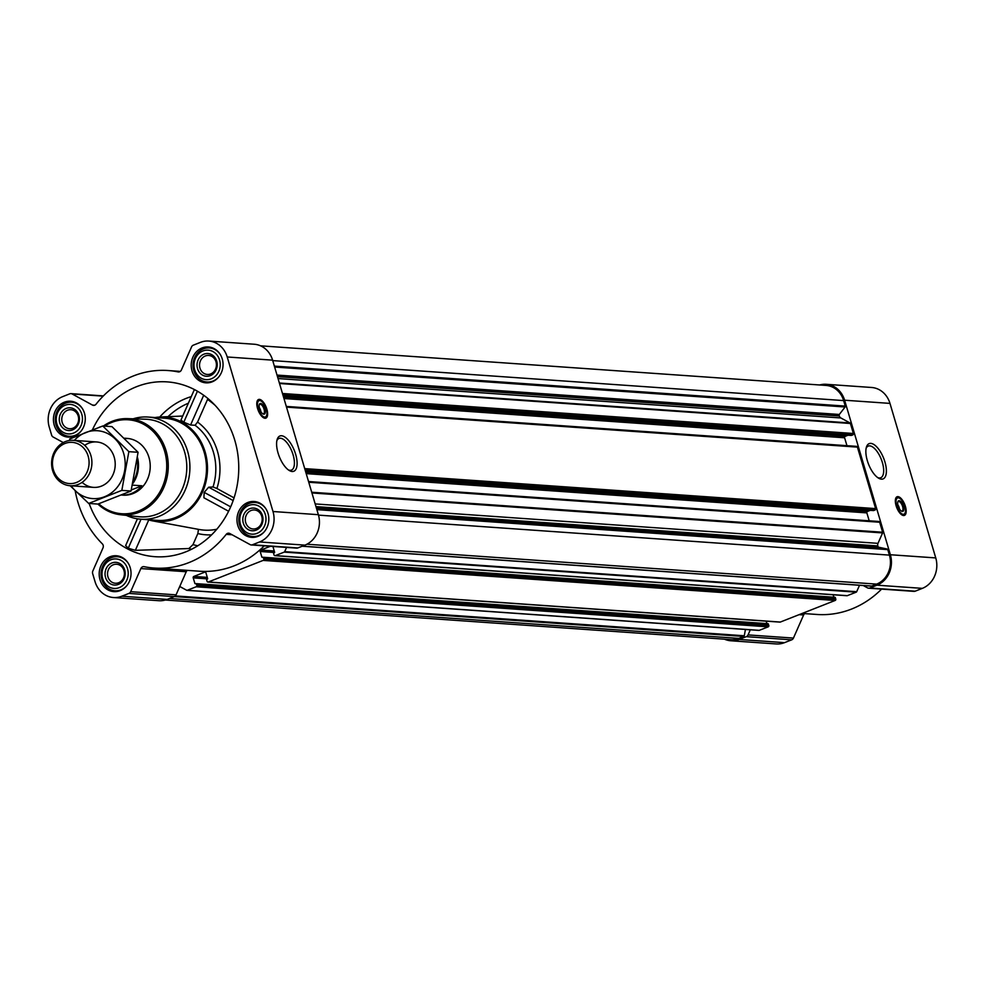 <?xml version="1.0" encoding="UTF-8"?>
<svg xmlns="http://www.w3.org/2000/svg" width="985" height="985" viewBox="0 0 985 985"><rect width="100%" height="100%" fill="white"/><g stroke="black" fill="none" stroke-linecap="round" stroke-linejoin="round"><path stroke-width="1.48" d="M276.871 440.652A17.016 7.289 -111.5 0 1 278.977 438.448A17.016 7.289 -111.5 0 1 293.099 454.824A17.016 7.289 -111.5 0 1 291.449 470.104A17.016 7.289 -111.5 0 1 288.396 469.931M863.242 585.533L867.514 587.86A3.411 3.017 -86 0 0 868.622 588.193L914.006 591.369A3.411 3.017 -86 0 0 915.2 591.185L922.329 588.365A23.899 21.153 -86 0 0 935.75 557.916L889.972 403.394A23.899 21.153 -86 0 0 871.553 387.474L826.169 384.298A23.899 21.153 -86 0 0 819.655 384.975M802.209 613.433L816.959 614.468A99.005 87.653 -86 0 0 881.6 589.092M804.708 613.606A3.411 3.017 -86 0 0 803.625 614.985L793.442 638.083A3.411 3.017 -86 0 1 791.681 639.831L784.553 642.639A23.899 21.153 -86 0 1 776.205 643.944L730.833 640.767A23.899 21.153 -86 0 0 739.169 639.462L746.31 636.655A3.411 3.017 -86 0 0 748.058 634.906L750.311 629.797M141.027 519.218L128.259 548.202L125.637 545.591L137.432 518.812M128.259 548.202L135.351 550.332L188.911 548.546L192.986 544.619L197.85 533.562L198.342 530.053M89.13 503.47A87.628 77.581 -86 0 0 167.979 556.377A87.628 77.581 -86 0 0 185.599 551.92A87.628 77.581 -86 0 0 238.702 464.551A87.628 77.581 -86 0 0 180.046 384.015A87.628 77.581 -86 0 0 92.43 429.817M100.076 426.973L99.054 427.342M147.959 519.698A52.34 46.344 -86 0 0 152.86 520.93A52.34 46.344 -86 0 0 175.736 518.652A52.34 46.344 -86 0 0 206.825 459.515A52.34 46.344 -86 0 0 160.136 417.012A52.34 46.344 -86 0 0 155.113 417.541M213.031 486.984A53.202 47.108 -86 0 0 195.079 425.274L197.566 422.072A56.896 50.383 94 0 1 216.909 488.498L213.031 486.984L208.672 487.206L204.19 492.377L203.895 497.77L228.606 511.264L203.944 497.794M194.39 389.543L180.957 420.041L183.789 422.208L190.573 425.003L195.079 425.274M215.186 405.414A81.853 72.471 94 0 0 207.527 399.454L197.566 422.072M216.909 488.498L234.061 497.868M202.097 347.939A17.976 15.92 94 0 1 208.377 346.954A17.976 15.92 94 0 1 223.004 366.001A17.976 15.92 94 0 1 205.865 382.833A17.976 15.92 94 0 1 191.312 367.368A17.976 15.92 94 0 1 202.097 347.939M64.32 402.212A17.976 15.92 94 0 1 70.6 401.227A17.976 15.92 94 0 1 85.227 420.275A17.976 15.92 94 0 1 68.088 437.106A17.976 15.92 94 0 1 53.535 421.642A17.976 15.92 94 0 1 64.32 402.212M110.098 556.734A17.976 15.92 94 0 1 116.365 555.749A17.976 15.92 94 0 1 130.993 574.809A17.976 15.92 94 0 1 113.854 591.628A17.976 15.92 94 0 1 99.3 576.163A17.976 15.92 94 0 1 110.098 556.734M247.875 502.461A17.976 15.92 94 0 1 254.155 501.488A17.976 15.92 94 0 1 268.77 520.536A17.976 15.92 94 0 1 251.643 537.354A17.976 15.92 94 0 1 237.077 521.89A17.976 15.92 94 0 1 247.875 502.461M75.18 490.752A99.005 87.653 -86 0 0 102.329 543.843A3.411 3.017 -86 0 1 103.006 547.894L92.824 570.992A3.411 3.017 -86 0 0 92.652 573.602L95.028 581.606A23.899 21.153 -86 0 0 113.447 597.526A23.899 21.153 -86 0 0 121.795 596.221L128.924 593.413A3.411 3.017 -86 0 0 130.673 591.677L140.855 568.567A3.411 3.017 -86 0 1 144.142 566.683A99.005 87.653 -86 0 0 154.202 568.049A99.005 87.653 -86 0 0 226.218 534.362A3.411 3.017 -86 0 1 229.813 533.525L250.128 544.619A3.411 3.017 -86 0 0 252.431 544.767L259.572 541.959A23.899 21.153 -86 0 0 272.993 511.51L227.215 356.976A23.899 21.153 -86 0 0 208.795 341.056A23.899 21.153 -86 0 0 200.448 342.361L193.319 345.169A3.411 3.017 -86 0 0 191.558 346.917L181.375 370.015A3.411 3.017 -86 0 1 178.088 371.899A99.005 87.653 -86 0 0 168.041 370.532A99.005 87.653 -86 0 0 96.025 404.232A3.411 3.017 -86 0 1 92.43 405.057L72.114 393.963A3.411 3.017 -86 0 0 69.8 393.815L62.671 396.635A23.899 21.153 -86 0 0 49.25 427.084L51.614 435.075A3.411 3.017 -86 0 0 53.141 437.02L63.274 442.56M846.521 595.617A1.133 1.01 -86 0 0 847.309 595.666L856.224 592.157A0.911 0.8 -86 0 0 856.691 591.689L859.523 585.262M833.876 597.23L833.15 594.768M779.554 622.003A1.133 1.01 -86 0 0 780.329 622.052L835.157 600.456A1.133 1.01 -86 0 0 835.797 599.003L835.034 597.304L263.18 557.301M766.909 623.604L766.17 621.153M187.249 590.298L758.647 630.314A0.911 0.8 -86 0 0 759.263 630.351L768.177 626.842A1.133 1.01 -86 0 0 768.817 625.389L768.054 623.69L196.212 583.674M272.919 546.49A1.133 1.01 -86 0 0 272.919 546.466L274.606 552.166L273.621 553.521L274.027 554.912A1.133 1.01 -86 0 0 275.308 555.614L284.222 552.105A0.911 0.8 -86 0 0 284.69 551.637L286.549 547.426M154.202 568.049L199.586 571.226A99.005 87.653 -86 0 0 264.214 545.862M187.322 570.377A3.411 3.017 -86 0 0 186.239 571.743L179.738 586.481L186.645 590.249A0.911 0.8 -86 0 0 187.261 590.286L196.175 586.777A1.133 1.01 -86 0 0 196.815 585.324L196.409 583.933L194.907 583.563L193.22 577.875A1.133 1.01 -86 0 1 193.86 576.434L204.671 572.174A1.133 1.01 -86 0 1 205.951 572.864L207.638 578.552L206.641 579.906L207.059 581.298A1.133 1.01 -86 0 0 208.327 581.987L263.155 560.403A1.133 1.01 -86 0 0 263.795 558.951L263.377 557.547L261.887 557.19L260.2 551.501A1.133 1.01 -86 0 1 260.84 550.049L270.37 546.293M165.345 600.025L730.907 639.634A22.753 20.156 -86 0 0 738.861 638.391L743.761 636.458A0.911 0.8 -86 0 0 744.291 635.768L745.436 629.452M851.188 435.407L852.739 434.939A1.133 1.01 -86 0 0 853.379 433.486L850.424 423.488A0.911 0.8 -86 0 0 850.018 422.959L840.858 417.96L278.041 378.548M873.436 510.513L875 510.045A1.133 1.01 -86 0 0 875.628 508.605L857.418 447.116A1.133 1.01 -86 0 0 856.15 446.414M871.109 586.001A0.911 0.8 -86 0 0 871.737 586.05L876.638 584.117A22.753 20.156 -86 0 0 889.418 555.121L887.78 549.618A0.911 0.8 -86 0 0 887.177 549.027L878.632 547.204A0.911 0.8 -86 0 1 878.029 546.613L877.832 545.949A3.411 3.017 -86 0 1 877.992 543.351L882.585 532.922A0.911 0.8 -86 0 0 882.634 532.232L879.667 522.235A1.133 1.01 -86 0 0 878.398 521.533M113.447 597.526L158.831 600.702A23.899 21.153 -86 0 0 167.167 599.409L174.308 596.59A3.411 3.017 -86 0 0 176.056 594.854L179.738 586.481M251.249 544.951L296.62 548.128A3.411 3.017 -86 0 0 297.815 547.943L304.944 545.136A23.899 21.153 -86 0 0 318.364 514.687L272.599 360.153A23.899 21.153 -86 0 0 254.167 344.233L208.795 341.056M266.849 409.144A10.01 4.285 -111.5 0 1 265.876 418.132A10.01 4.285 -111.5 0 1 258.218 410.388A10.01 4.285 -111.5 0 1 258.538 399.504A10.01 4.285 -111.5 0 1 266.849 409.144M295.635 454.245A18.961 8.114 -111.5 0 1 289.393 470.571A18.961 8.114 -111.5 0 1 279.297 456.609A18.961 8.114 -111.5 0 1 277.154 439.507A18.961 8.114 -111.5 0 1 285.773 437.697A18.961 8.114 -111.5 0 1 295.635 454.245M840.858 417.96A3.411 3.017 -86 0 1 839.343 416.015L839.146 415.35A0.911 0.8 -86 0 1 839.306 414.463L845.105 406.99A0.911 0.8 -86 0 0 845.265 406.091L843.64 400.587A22.753 20.156 -86 0 0 826.095 385.43L260.532 345.821M869.201 520.794L866.862 512.889L306.212 473.625M870.321 510.341L867.502 511.449A1.133 1.01 -86 0 0 866.862 512.889M846.952 445.688L844.613 437.783L283.951 398.519M848.06 435.222L845.253 436.33A1.133 1.01 -86 0 0 844.613 437.783M724.467 639.179A23.899 21.153 -86 0 0 730.833 640.767M868.622 588.193A3.411 3.017 -86 0 0 869.817 587.996L876.958 585.188A23.899 21.153 -86 0 0 890.366 554.74L844.601 400.218A23.899 21.153 -86 0 0 826.169 384.298M905.4 506.401A10.01 4.285 -111.5 0 1 904.427 515.401A10.01 4.285 -111.5 0 1 896.769 507.657A10.01 4.285 -111.5 0 1 897.089 496.76A10.01 4.285 -111.5 0 1 905.4 506.401M884.912 461.891A18.961 8.114 -111.5 0 1 878.657 478.217A18.961 8.114 -111.5 0 1 868.561 464.243A18.961 8.114 -111.5 0 1 866.418 447.141A18.961 8.114 -111.5 0 1 875.049 445.343A18.961 8.114 -111.5 0 1 884.912 461.891M133.172 418.81A51.208 45.335 94 0 1 148.132 417.049L164.692 418.206A51.208 45.335 94 0 1 206.345 472.455A51.208 45.335 94 0 1 157.538 520.375L140.978 519.218A51.208 45.335 94 0 1 126.4 515.389M233.15 500.577L208.672 487.206M230.675 506.844L204.19 492.377M203.686 395.256L190.573 425.003M197.443 391.205L183.789 422.208M148.747 519.945L135.351 550.332M104.619 426.123A47.083 41.678 94 0 1 111.871 422.368A47.083 41.678 94 0 1 166.059 474.438A47.083 41.678 94 0 1 98.722 503.778M124.479 438.337L127.915 438.584A28.454 25.191 -86 0 0 125.538 438.276L127.016 438.387A28.454 25.191 94 0 1 150.151 468.528A28.454 25.191 94 0 1 123.039 495.147L121.561 495.036A28.454 25.191 -86 0 0 141.902 485.79L131.3 489.964M103.388 426.037A48.216 42.687 94 0 1 112.081 421.334A48.216 42.687 94 0 1 127.508 418.625A48.216 42.687 94 0 1 168.139 469.783A48.216 42.687 94 0 1 120.773 514.773A48.216 42.687 94 0 1 97.909 504.074L88.687 503.433L121.832 490.382L128.863 451.659L102.76 425.988L69.615 439.051M127.508 418.625L145.448 419.216A48.893 43.291 94 0 1 186.657 471.076A48.893 43.291 94 0 1 138.626 516.706L120.773 514.773M148.132 417.049A51.208 45.335 94 0 1 189.773 471.298A51.208 45.335 94 0 1 140.978 519.218M265.297 417.357A10.01 4.285 -111.5 0 1 264.817 418.243M257.688 400.156A10.01 4.285 -111.5 0 1 258.649 400.464M259.338 407.728A3.94 1.687 -111.5 0 1 260.582 410.302A3.94 1.687 -111.5 0 1 260.853 411.582M259.203 404.946A5.073 2.167 -111.5 0 1 259.831 404.306A5.073 2.167 -111.5 0 1 264.042 409.194A5.073 2.167 -111.5 0 1 263.549 413.749A5.073 2.167 -111.5 0 1 262.65 413.7M264.842 409.009A5.688 2.438 -111.5 0 1 262.97 413.909A5.688 2.438 -111.5 0 1 259.942 409.711A5.688 2.438 -111.5 0 1 259.301 404.576A5.688 2.438 -111.5 0 1 261.887 404.035A5.688 2.438 -111.5 0 1 264.842 409.009M266.27 409.107A8.767 3.755 -111.5 0 1 266.245 416.286A8.767 3.755 -111.5 0 1 258.71 410.191A8.767 3.755 -111.5 0 1 260.077 400.599A8.767 3.755 -111.5 0 1 266.27 409.107M266.073 416.507A9.099 3.903 -111.5 0 1 265.913 416.766A9.099 3.903 -111.5 0 1 265.051 417.48A9.099 3.903 -111.5 0 1 261.567 416.076M256.789 403.936A9.099 3.903 -111.5 0 1 258.378 400.55A9.099 3.903 -111.5 0 1 259.486 400.476A9.099 3.903 -111.5 0 1 259.794 400.563M248.762 505.465A14.787 13.101 94 0 1 265.728 522.149A14.787 13.101 94 0 1 244.194 530.644A14.787 13.101 94 0 1 248.762 505.465M249.71 508.691A11.377 10.072 94 0 1 262.773 521.521A11.377 10.072 94 0 1 246.201 528.046A11.377 10.072 94 0 1 249.71 508.691M264.423 531.604A17.065 15.107 94 0 1 252.763 536.517A17.065 15.107 94 0 1 238.936 521.841A17.065 15.107 94 0 1 249.18 503.397A17.065 15.107 94 0 1 255.14 502.461A17.065 15.107 94 0 1 266.012 508.962M202.984 350.943A14.787 13.101 94 0 1 219.963 367.627A14.787 13.101 94 0 1 198.416 376.11A14.787 13.101 94 0 1 202.984 350.943M203.944 354.157A11.377 10.072 94 0 1 216.995 366.999A11.377 10.072 94 0 1 200.423 373.524A11.377 10.072 94 0 1 203.944 354.157M218.645 377.07A17.065 15.107 94 0 1 206.985 381.995A17.065 15.107 94 0 1 193.158 367.319A17.065 15.107 94 0 1 203.415 348.875A17.065 15.107 94 0 1 209.374 347.939A17.065 15.107 94 0 1 220.234 354.44M65.207 405.217A14.787 13.101 94 0 1 82.186 421.9A14.787 13.101 94 0 1 60.639 430.383A14.787 13.101 94 0 1 65.207 405.217M66.167 408.43A11.377 10.072 94 0 1 79.219 421.272A11.377 10.072 94 0 1 62.646 427.798A11.377 10.072 94 0 1 66.167 408.43M80.869 431.344A17.065 15.107 94 0 1 69.209 436.269A17.065 15.107 94 0 1 55.382 421.58A17.065 15.107 94 0 1 65.626 403.148A17.065 15.107 94 0 1 71.585 402.212A17.065 15.107 94 0 1 82.457 408.713M110.985 559.739A14.787 13.101 94 0 1 127.951 576.422A14.787 13.101 94 0 1 106.405 584.905A14.787 13.101 94 0 1 110.985 559.739M111.933 562.964A11.377 10.072 94 0 1 124.996 575.794A11.377 10.072 94 0 1 108.424 582.32A11.377 10.072 94 0 1 111.933 562.964M126.646 585.866A17.065 15.107 94 0 1 114.974 590.791A17.065 15.107 94 0 1 101.159 576.114A17.065 15.107 94 0 1 111.403 557.67A17.065 15.107 94 0 1 117.363 556.734A17.065 15.107 94 0 1 128.222 563.235M251.089 510.489A9.53 8.434 94 0 1 254.413 509.971A9.53 8.434 94 0 1 262.17 520.068A9.53 8.434 94 0 1 253.083 528.982A9.53 8.434 94 0 1 245.363 520.794A9.53 8.434 94 0 1 251.089 510.489M113.312 564.762A9.53 8.434 94 0 1 116.636 564.245A9.53 8.434 94 0 1 124.393 574.341A9.53 8.434 94 0 1 115.307 583.255A9.53 8.434 94 0 1 107.587 575.055A9.53 8.434 94 0 1 113.312 564.762M67.534 410.24A9.53 8.434 94 0 1 70.871 409.711A9.53 8.434 94 0 1 78.615 419.819A9.53 8.434 94 0 1 69.529 428.734A9.53 8.434 94 0 1 61.821 420.533A9.53 8.434 94 0 1 67.534 410.24M205.311 355.967A9.53 8.434 94 0 1 208.648 355.45A9.53 8.434 94 0 1 216.392 365.546A9.53 8.434 94 0 1 207.318 374.46A9.53 8.434 94 0 1 199.598 366.26A9.53 8.434 94 0 1 205.311 355.967M866.135 448.286A17.016 7.289 -111.5 0 1 868.241 446.082A17.016 7.289 -111.5 0 1 882.363 462.47A17.016 7.289 -111.5 0 1 880.713 477.75A17.016 7.289 -111.5 0 1 877.672 477.577M903.861 514.613A10.01 4.285 -111.5 0 1 903.368 515.5M896.239 497.413A10.01 4.285 -111.5 0 1 897.2 497.721M897.889 504.985A3.94 1.687 -111.5 0 1 899.145 507.57A3.94 1.687 -111.5 0 1 899.404 508.839M897.754 502.202A5.073 2.167 -111.5 0 1 898.382 501.562A5.073 2.167 -111.5 0 1 902.592 506.45A5.073 2.167 -111.5 0 1 902.1 511.006A5.073 2.167 -111.5 0 1 901.213 510.956M903.393 506.265A5.688 2.438 -111.5 0 1 901.521 511.166A5.688 2.438 -111.5 0 1 898.492 506.979A5.688 2.438 -111.5 0 1 897.852 501.845A5.688 2.438 -111.5 0 1 900.438 501.303A5.688 2.438 -111.5 0 1 903.393 506.265M904.821 506.364A8.767 3.755 -111.5 0 1 904.796 513.542A8.767 3.755 -111.5 0 1 897.273 507.46A8.767 3.755 -111.5 0 1 898.628 497.868A8.767 3.755 -111.5 0 1 904.821 506.364M904.624 513.764A9.099 3.903 -111.5 0 1 904.464 514.035A9.099 3.903 -111.5 0 1 903.602 514.749A9.099 3.903 -111.5 0 1 900.118 513.345M895.34 501.205A9.099 3.903 -111.5 0 1 896.929 497.807A9.099 3.903 -111.5 0 1 898.049 497.733A9.099 3.903 -111.5 0 1 898.345 497.819M137.112 459.823A27.802 24.613 94 0 1 133.32 481.246M137.444 457.36A28.454 25.191 94 0 1 132.803 483.573M125.538 438.276A28.454 25.191 -86 0 0 124.369 438.226M132.446 485.137L141.902 485.79M65.01 443.484A20.66 18.296 94 0 1 88.712 466.779A20.66 18.296 94 0 1 58.62 478.636A20.66 18.296 94 0 1 65.01 443.484M65.392 441.575A22.753 20.156 94 0 1 73.346 440.332A22.753 20.156 94 0 1 91.851 464.44A22.753 20.156 94 0 1 70.157 485.74A22.753 20.156 94 0 1 51.737 466.164A22.753 20.156 94 0 1 65.392 441.575M74.306 440.394A34.019 30.129 94 0 1 123.667 453.395A34.019 30.129 94 0 1 109.163 494.445A34.019 30.129 94 0 1 71.129 485.802M84.698 445.343A22.753 20.156 94 0 1 114.186 457.126A22.753 20.156 94 0 1 106.392 483.253A22.753 20.156 94 0 1 82.112 482.354M93.464 487.366L70.157 485.74L88.687 503.433M102.76 425.988L111.97 426.64L138.085 452.3L131.042 491.022L97.897 504.074M128.863 451.659L138.085 452.3M121.832 490.382L131.042 491.022M188.911 548.546A78.726 69.701 -86 0 0 191.509 549.285M191.275 396.61A78.726 69.701 -86 0 0 159.718 417.037M188.369 403.21A74.195 65.687 -86 0 0 168.016 416.68M152.86 520.93L199.105 529.474A57.672 51.06 -86 0 0 216.811 529.228M192.986 544.619A74.195 65.687 -86 0 0 197.776 545.776M197.85 533.562A62.215 55.086 -86 0 0 211.59 534.855M856.224 592.157L284.222 552.105M847.309 595.666L275.308 555.614M835.157 600.456L263.155 560.403M780.329 622.052L208.327 581.987M768.177 626.842L196.175 586.777M759.263 630.351L187.261 590.286M743.761 636.458L174.333 596.578M738.861 638.391L169.432 598.511M850.424 423.488L279.506 383.497M853.379 433.486L282.473 393.495M857.418 447.116L286.512 407.125M875.628 508.605L304.722 468.614M879.667 522.235L308.761 482.244M882.634 532.232L311.716 492.241M887.78 549.618L316.875 509.639M889.418 555.121L318.5 515.13M178.088 371.899L178.79 371.948M92.43 405.057L94.695 405.217M72.114 393.963L103.166 396.142M121.795 596.221L167.167 599.409M128.924 593.413L174.308 596.59M130.673 591.677L176.056 594.854M140.855 568.567L186.239 571.743M226.218 534.362L232.091 534.769M252.431 544.767L297.815 547.943M259.572 541.959L304.944 545.136M272.993 511.51L318.364 514.687M227.215 356.976L272.599 360.153M871.737 586.05L302.309 546.17M876.638 584.117L306.938 544.225M845.265 406.091L274.359 366.112M843.64 400.587L272.734 360.608M744.291 635.768L175.33 595.925M768.817 625.389L196.815 585.324M768.411 623.997L196.409 583.933M195.953 583.637L194.907 583.563M207.613 578.885L193.22 577.875M207.281 577.37L193.86 576.434M205.459 572.223L204.671 572.174M835.797 599.003L263.795 558.951M835.379 597.612L263.377 557.547M262.921 557.251L261.887 557.19M274.593 552.499L260.2 551.501M274.261 550.984L260.84 550.049M856.691 591.689L284.69 551.637M887.177 549.027L316.702 509.073M878.632 547.204L316.333 507.829M878.029 546.613L316.173 507.263M877.832 545.949L315.976 506.61M877.992 543.351L315.188 503.926M882.585 532.922L311.937 492.956M867.502 511.449L305.756 472.098M873.757 510.538L305.35 470.731M875 510.045L305.178 470.14M845.253 436.33L283.508 396.992M851.496 435.419L283.101 395.613M852.739 434.939L282.929 395.022M850.018 422.959L279.358 383.005M839.343 416.015L277.487 376.664M839.146 415.35L277.29 375.999M839.306 414.463L277.019 375.076M845.105 406.99L274.63 367.036M739.169 639.462L784.553 642.639M746.31 636.655L791.681 639.831M748.058 634.906L793.442 638.083M799.094 614.665L803.625 614.985M869.817 587.996L915.2 591.185M876.958 585.188L922.329 588.365M890.366 554.74L935.75 557.916M844.601 400.218L889.972 403.394M160.136 417.012L182.718 416.039M168.041 370.532L180.292 371.394M70.994 393.631L103.4 395.908M758.942 630.4L186.941 590.347M768.054 623.69L196.052 583.637M779.935 622.114L207.933 582.061M835.034 597.304L263.032 557.251M846.915 595.728L274.913 555.675M871.417 586.1L302.161 546.232M878.792 521.471L308.551 481.53M873.596 510.562L305.362 470.768M856.544 446.353L286.303 406.423M851.336 435.444L283.114 395.65M258.378 400.55L257.208 401.006M265.051 417.48L263.881 417.948M252.763 536.517L256.691 536.8M255.14 502.461L259.08 502.744M206.985 381.995L210.913 382.266M209.374 347.939L213.302 348.21M69.209 436.269L73.136 436.54M71.585 402.212L75.525 402.483M114.974 590.791L118.914 591.074M117.363 556.734L121.303 557.017M896.929 497.807L895.759 498.262M903.602 514.749L902.432 515.204M73.346 440.332L96.641 441.957"/></g></svg>
